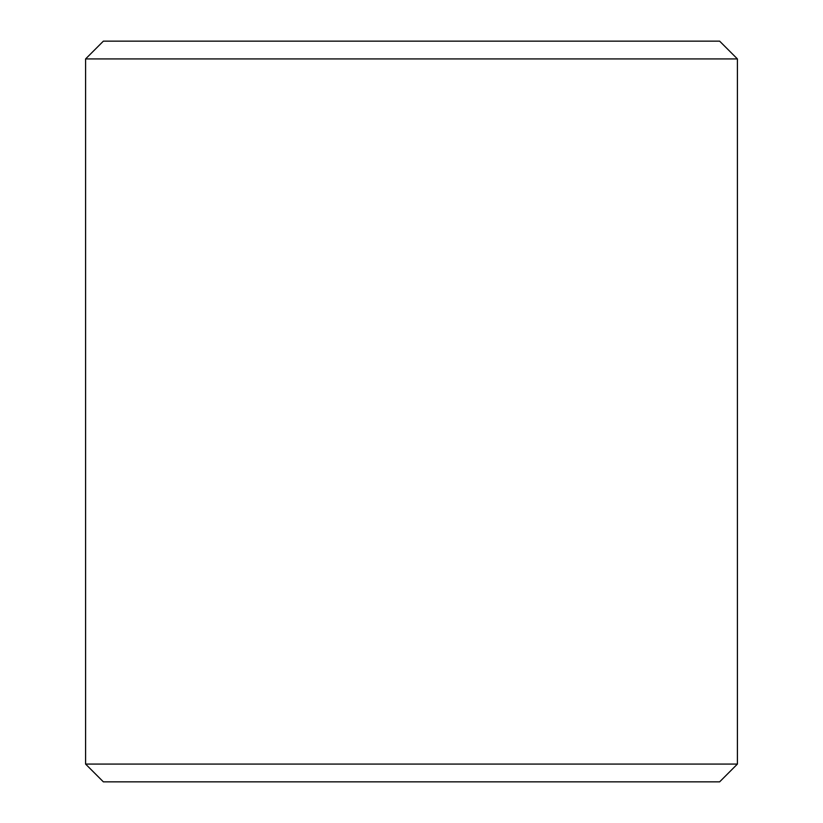 <?xml version="1.0" encoding="UTF-8"?>
<svg xmlns="http://www.w3.org/2000/svg" width="823" height="823" viewBox="0 0 823 823"><rect width="100%" height="100%" fill="white"/><g stroke="black" fill="none" stroke-linecap="round" stroke-linejoin="round"><path stroke-width="1.23" d="M411.5 41.15L719.631 41.15L737.408 58.927L85.592 58.927L103.369 41.15L411.5 41.15M737.408 764.073L719.631 781.85L103.369 781.85L85.592 764.073L737.408 764.073L737.408 58.927M85.592 764.073L85.592 58.927"/></g></svg>
